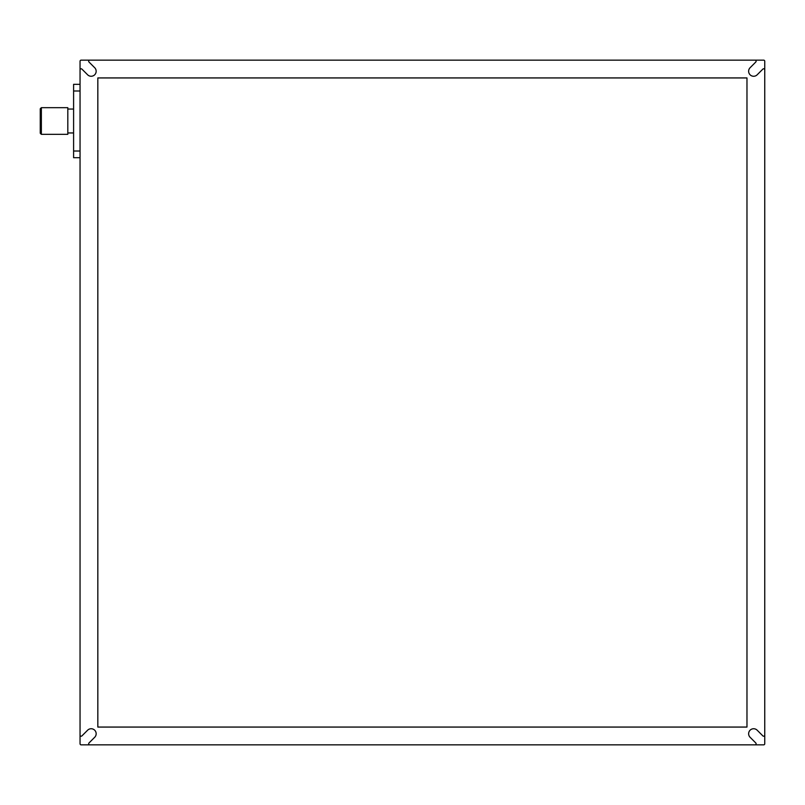 <?xml version="1.0" encoding="UTF-8"?>
<svg xmlns="http://www.w3.org/2000/svg" width="805" height="805" viewBox="0 0 805 805"><rect width="100%" height="100%" fill="white"/><g stroke="black" fill="none" stroke-linecap="round" stroke-linejoin="round"><path stroke-width="1.21" d="M764.75 69.904L764.75 735.096A1.107 1.107 0 0 1 762.848 735.881L757.173 730.205A5.001 5.001 0 0 0 750.099 730.205A5.001 5.001 0 0 0 750.099 737.279L755.774 742.955A1.107 1.107 0 0 1 754.989 744.856L89.798 744.856A1.107 1.107 0 0 1 89.013 742.955L94.698 737.279A5.001 5.001 0 0 0 94.698 730.205A5.001 5.001 0 0 0 87.624 730.205L81.939 735.881A1.107 1.107 0 0 1 80.047 735.096L80.047 69.904A1.107 1.107 0 0 1 81.939 69.119L87.624 74.795A5.001 5.001 0 0 0 95.775 73.175A5.001 5.001 0 0 0 94.698 67.721L89.013 62.045A1.107 1.107 0 0 1 89.798 60.144L754.989 60.144A1.107 1.107 0 0 1 755.774 62.045L750.099 67.721A5.001 5.001 0 0 0 753.631 76.264A5.001 5.001 0 0 0 757.173 74.795L762.848 69.119A1.107 1.107 0 0 1 764.75 69.904M764.75 629.258L764.75 743.74A1.107 1.107 0 0 1 763.643 744.856L649.152 744.856M649.152 60.144L763.643 60.144A1.107 1.107 0 0 1 764.75 61.261L764.75 175.742M195.645 744.856L81.154 744.856A1.107 1.107 0 0 1 80.047 743.74L80.047 629.258M80.047 175.742L80.047 157.689L73.597 157.689L80.047 157.689M80.047 151.018L73.597 151.018L73.597 84.324L80.047 84.324L80.047 61.261A1.107 1.107 0 0 1 81.154 60.144L195.645 60.144M97.828 77.934L746.97 77.934L746.97 727.066L97.828 727.066L97.828 77.934M73.597 151.018L73.597 157.689M67.811 134.344L67.811 107.669L41.357 107.669L41.357 134.344L67.811 134.344M41.357 107.669L40.25 108.786L40.25 133.238L41.357 134.344M73.597 90.995L80.047 90.995M67.811 109.057L73.597 109.057M67.811 132.956L73.597 132.956"/></g></svg>
